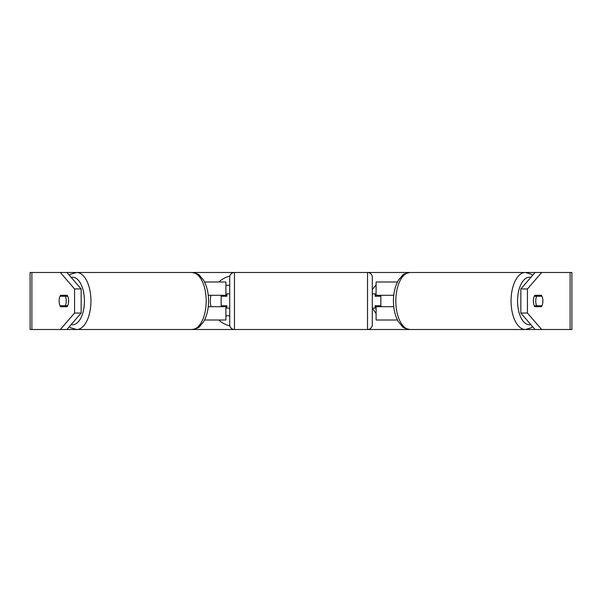 <?xml version="1.0" encoding="UTF-8"?>
<svg xmlns="http://www.w3.org/2000/svg" width="602" height="602" viewBox="0 0 602 602"><rect width="100%" height="100%" fill="white"/><g stroke="black" fill="none" stroke-linecap="round" stroke-linejoin="round"><path stroke-width="0.9" d="M204.537 281.992L225.908 281.992L225.908 295.296L208.247 295.296M204.537 320.008L225.908 320.008L225.908 305.756M221.152 306.704L221.152 295.296M225.908 296.244L225.908 295.296M208.247 306.704L225.908 306.704M397.463 320.008L376.092 320.008L376.092 305.756M397.463 281.992L376.092 281.992L376.092 295.296L393.753 295.296M380.848 306.704L380.848 305.756L375.144 305.756L375.144 308.126L372.292 308.126L376.092 313.627M380.848 305.756L380.848 295.296M376.092 296.244L376.092 295.296M393.753 306.704L376.092 306.704M535.75 301A7.126 3.567 -90 0 1 536.653 296.244L541.973 296.244A7.126 3.567 -90 0 1 542.876 301A7.126 3.567 -90 0 1 541.973 305.756L536.653 305.756A7.126 3.567 -90 0 1 535.75 301M534.283 296.244L536.653 296.244M536.653 305.756L534.283 305.756M229.851 276.1A25.645 25.645 0 0 0 218.767 281.992M210.978 295.296A25.645 25.645 0 0 0 210.978 306.704M218.767 320.008A25.645 25.645 0 0 0 229.851 325.9M60.313 329.512L74.565 313.055L81.157 313.055L66.897 329.512L31.883 329.512L31.883 272.488L66.897 272.488L81.157 288.945L74.565 288.945L60.313 272.488L76.68 272.488A28.512 14.26 90 0 1 90.94 301A28.512 14.26 90 0 1 76.68 329.512L70.803 327.827L69.283 326.758M66.897 329.512L191.925 329.512C196.673 328.587 199.254 327.571 199.661 326.48L203.634 321.656C206.877 315.96 208.518 309.074 208.563 301C208.518 292.926 206.877 286.04 203.634 280.344L199.661 275.52C199.254 274.429 196.673 273.413 191.925 272.488L234.464 272.488A4.756 4.756 0 0 0 229.708 277.236L229.708 324.764A4.756 4.756 0 0 0 234.464 329.512L191.925 329.512A28.512 14.26 -90 0 0 206.185 301A28.512 14.26 -90 0 0 191.925 272.488L76.68 272.488L70.803 274.173L69.283 275.242M532.717 275.242L531.197 274.173L525.32 272.488A28.512 14.26 90 0 0 511.06 301A28.512 14.26 90 0 0 525.32 329.512L410.075 329.512C405.327 328.587 402.746 327.571 402.339 326.48L398.366 321.656C395.123 315.96 393.482 309.074 393.437 301C393.482 292.926 395.123 286.04 398.366 280.344L402.339 275.52C402.746 274.429 405.327 273.413 410.075 272.488A28.512 14.26 -90 0 0 395.815 301A28.512 14.26 -90 0 0 410.075 329.512L367.536 329.512L367.536 272.488L541.687 272.488L527.435 288.945L520.843 288.945L535.103 272.488M532.717 326.758L531.197 327.827L525.32 329.512L541.687 329.512L535.103 329.512L520.843 313.055L520.843 288.945M381.427 306.704L380.848 305.869M376.092 284.949L372.292 289.502M31.883 272.488L30.1 272.488L30.1 329.512L31.883 329.512M570.117 329.512L570.117 272.488L571.9 272.488L571.9 329.512L541.687 329.512L527.435 313.055L527.435 288.945M570.117 272.488L541.687 272.488M541.454 306.704L534.802 306.704A7.126 3.567 -90 0 1 533.372 301A7.126 3.567 -90 0 1 534.802 295.296L541.454 295.296A7.126 3.567 -90 0 1 541.454 306.704M534.869 306.704A7.126 3.567 90 0 0 535.381 305.756M535.381 296.244A7.126 3.567 90 0 0 534.869 295.296M520.843 313.055L527.435 313.055M81.157 313.055L81.157 288.945M66.619 296.244A7.126 3.567 90 0 1 67.131 295.296M67.131 306.704A7.126 3.567 90 0 1 66.619 305.756M59.124 301A7.126 3.567 -90 0 0 60.546 306.704L67.198 306.704A7.126 3.567 -90 0 0 67.198 295.296L60.546 295.296A7.126 3.567 -90 0 0 59.124 301A7.126 3.567 -90 0 0 60.027 305.756L65.347 305.756A7.126 3.567 -90 0 0 66.25 301A7.126 3.567 -90 0 0 65.347 296.244L60.027 296.244A7.126 3.567 -90 0 0 59.124 301M74.565 313.055L74.565 288.945M225.908 285.303L229.708 285.273M229.708 315.757L225.908 315.787M65.347 305.756L67.717 305.756M67.717 296.244L65.347 296.244M367.536 272.488L234.464 272.488L234.464 329.512L367.536 329.512A4.756 4.756 0 0 0 372.292 324.764L372.292 277.236A4.756 4.756 0 0 0 367.536 272.488M380.848 296.244L375.144 296.244L375.144 293.874L372.292 293.874M229.708 293.874L226.856 293.874L226.856 296.244L221.152 296.244M221.152 305.756L226.856 305.756L226.856 308.126L229.708 308.126M530.844 324.598A23.764 11.882 -90 0 1 517.554 301A23.764 11.882 -90 0 1 530.844 277.402M71.156 324.598A23.764 11.882 -90 0 0 84.446 301A23.764 11.882 -90 0 0 71.156 277.402"/></g></svg>
